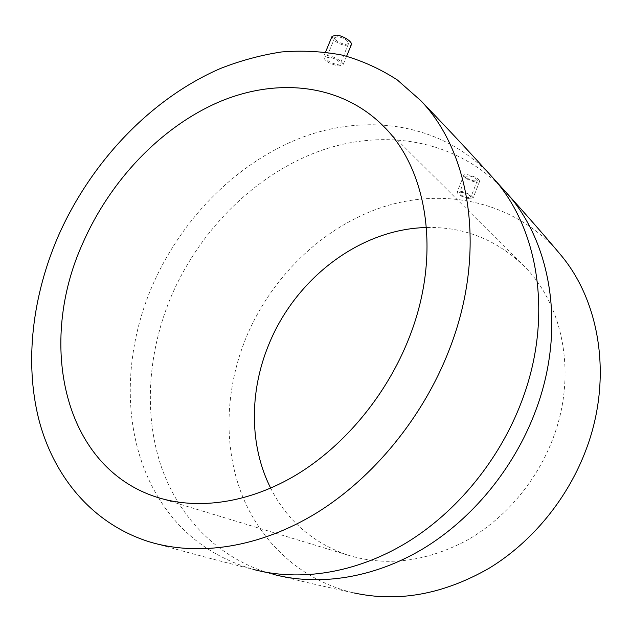 <?xml version="1.0" encoding="UTF-8"?>
<svg xmlns="http://www.w3.org/2000/svg" width="632" height="632" viewBox="0 0 632 632"><rect width="100%" height="100%" fill="white"/><g stroke="black" fill="none" stroke-linecap="round" stroke-linejoin="round"><path stroke-width="0.47" stroke-dasharray="3.16 2.37" d="M462.766 192.484L459.488 192.902C459.93 194.751 462.616 196.315 467.538 197.587L470.808 197.279C470.342 195.47 467.664 193.874 462.766 192.484M469.26 175.862L465.989 176.265C466.448 178.09 469.126 179.638 474.032 180.918L477.326 180.523C476.876 178.698 474.19 177.142 469.26 175.862M474.972 181.921C477.618 182.379 479.159 182.198 479.601 181.368C478.969 178.809 475.201 176.636 468.296 174.835C465.673 174.393 464.149 174.582 463.73 175.404C464.362 177.955 468.114 180.128 474.972 181.921M468.478 198.598C471.117 199.096 472.641 198.969 473.052 198.211C472.404 195.683 468.652 193.431 461.802 191.449C459.188 190.99 457.655 191.204 457.205 192.081C457.829 194.672 461.581 196.844 468.478 198.598M557.89 251.552C513.476 201.245 444.517 187.325 383.711 206.759C322.731 226.635 271.223 276.895 245.895 338.096C225.592 388.182 223.009 444.778 241.392 493.394C260.084 541.679 300.5 580.342 353.794 592.887C329.383 587.768 302.452 581.566 273 574.283L253.432 569.456C211.767 557.219 180.12 533.313 158.506 497.747M328.04 55.671L323.592 56.809C324.54 60.901 329.533 63.943 338.555 65.941L342.994 65.033C344.369 62.766 334.62 56.343 328.04 55.671M332.069 36.324C332.93 40.63 337.828 43.845 346.771 45.962C349.291 46.215 350.807 45.812 351.329 44.754M270.678 488.157C286.999 520.484 312.627 542.762 347.56 555.007C385.607 566.778 425.044 562.077 465.879 540.897C504.636 519.346 537.153 481.181 553.348 437.518C577.103 374.452 563.278 305.272 524.678 266.759C496.934 239.71 464.204 226.627 426.489 227.52M345.333 44.43L348.572 43.569C347.971 40.488 344.456 38.189 338.017 36.672L334.818 37.541C335.426 40.622 338.934 42.921 345.333 44.43M329.556 57.149L326.389 57.939C327.068 60.846 330.631 63.026 337.069 64.488L340.245 63.816C339.526 60.996 335.963 58.776 329.556 57.149M503.388 189.403C454.882 138.471 381.839 128.027 317.699 151.751C253.353 175.988 198.89 231.296 170.782 297.443C148.323 351.424 143.575 411.938 160.536 464.425C177.845 516.557 217.803 559.091 273 574.283M489.911 174.519C440.709 122.908 366.56 112.978 301.425 137.657C236.076 162.898 180.665 219.565 151.775 287.11C122.118 356.661 121.992 437.952 158.482 497.708M465.989 176.265L459.488 192.902M477.326 180.523L470.808 197.279M479.601 181.368L473.052 198.211M346.628 56.193L342.994 65.033M347.56 555.007L161.602 498.656M149.626 541.908C188.004 552.652 222.606 561.84 253.432 569.456M524.678 266.759L383.964 126.677M325.543 52.101L323.592 56.809M334.818 37.541L326.389 57.939M348.572 43.569L340.245 63.816M463.73 175.404L457.205 192.081"/><path stroke-width="0.95" d="M353.794 592.887C398.128 602.572 443.135 594.42 488.812 568.429C532.27 542.098 568.334 498.071 586.591 448.262C612.55 378.284 600.1 301.985 561.153 255.423L557.89 251.552M449.273 349.686C487.146 253.021 471.022 152.644 420.778 100.63L397.259 79.901C380.03 68.738 361.686 60.474 342.228 55.102C322.375 51.342 302.159 50.291 281.58 51.958C260.984 55.079 240.658 60.569 220.576 68.43C150.803 98.624 91.024 161.91 58.286 236.06C32.508 295.626 24.324 361.678 38.797 419.379C53.688 476.662 92.414 524.078 149.626 541.908C198.322 556.579 259.483 547.841 316.545 512.955C373.433 477.847 423.219 417.175 449.273 349.686M346.628 56.193L351.329 44.754C352.893 42.028 343.152 35.637 336.54 35.108L332.069 36.324L325.543 52.101M409.054 337.994C441.594 256.118 427.904 170.308 383.964 126.677C341.162 83.25 276.413 77.396 218.475 102.202C160.37 127.514 110.102 180.799 82.8 243.178C37.707 342.094 61.999 466.377 156.373 497.068C197.342 510.348 248.937 503.428 296.993 474.45C344.922 445.276 386.895 394.589 409.054 337.994M426.489 227.52C359.268 229.013 294.725 279.447 268.458 345.396C249.411 391.982 249.229 445.576 270.678 488.157M273 574.283C318.512 586.378 373.267 578.422 422.84 548.876C472.254 519.101 514.14 468.265 535.525 411.045C566.304 329.809 551.625 242.814 507.022 193.424L503.388 189.403M253.432 569.456C299.592 581.732 355.382 573.461 406.076 542.983C456.62 512.283 499.659 459.93 521.748 401.138C553.545 317.659 538.835 228.673 493.6 178.595L489.911 174.519M420.778 100.63C448.207 129.189 472.483 155.18 493.6 178.595L507.022 193.424C527.207 215.788 545.25 236.463 561.153 255.423M161.602 498.656L156.373 497.068"/></g></svg>

